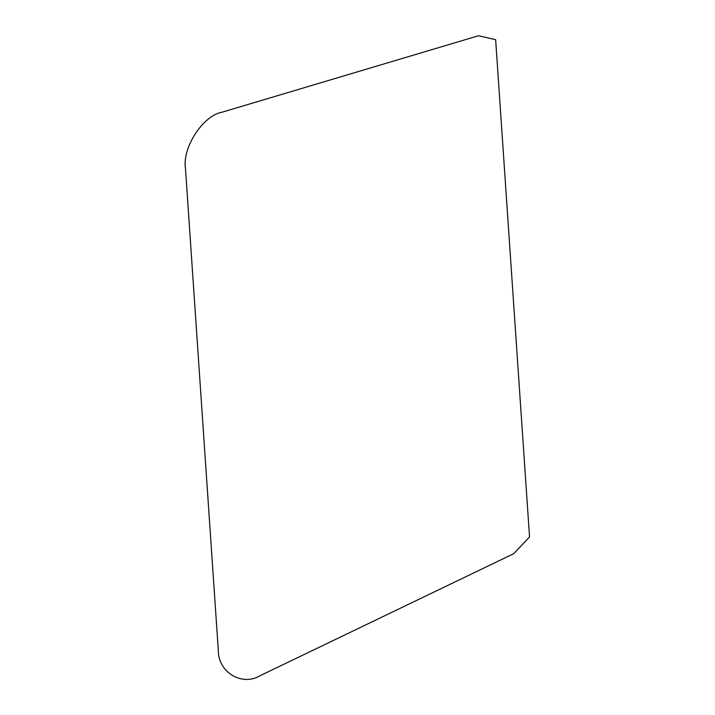 <?xml version="1.0" encoding="UTF-8"?>
<svg xmlns="http://www.w3.org/2000/svg" width="715" height="715" viewBox="0 0 715 715"><rect width="100%" height="100%" fill="white"/><g stroke="black" fill="none" stroke-linecap="round" stroke-linejoin="round"><path stroke-width="1.07" d="M260.153 675.666L513.799 553.651L529.538 536.92L495.647 39.691L478.496 35.75L221.739 112.291C202.89 115.678 182.084 147.844 185.462 168.374L218.29 649.989C217.816 672.02 241.822 686.749 260.153 675.666"/></g></svg>
